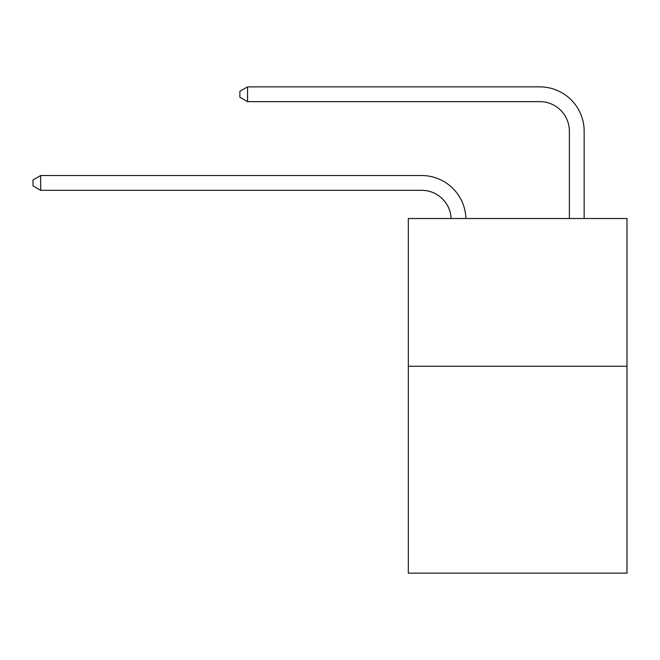 <?xml version="1.0" encoding="UTF-8"?>
<svg xmlns="http://www.w3.org/2000/svg" width="660" height="660" viewBox="0 0 660 660"><rect width="100%" height="100%" fill="white"/><g stroke="black" fill="none" stroke-linecap="round" stroke-linejoin="round"><path stroke-width="0.99" d="M627 366.259L627 573.128L408.317 573.128L408.317 218.501L627 218.501L627 366.259L408.317 366.259M421.608 190.303A29.551 29.551 178.8 0 1 451.135 218.501A29.551 29.551 0 0 0 421.608 190.303L40.681 190.303L33 185.873L33 179.965L40.681 175.527L421.608 175.527A44.327 44.327 -1.2 0 1 465.919 218.501M569.374 218.501L569.374 131.2A29.551 29.551 0 0 0 539.822 101.648L247.549 101.648L239.869 97.218L239.869 91.303L247.549 86.872L539.822 86.872A44.327 44.327 1.2 0 1 584.149 131.2L584.149 218.501M569.374 131.2A29.551 29.551 -178.8 0 0 539.822 101.648A29.551 29.551 -178.8 0 1 569.374 131.2A29.551 29.551 -178.8 0 0 539.822 101.648A29.551 29.551 -178.8 0 1 569.374 131.2A29.551 29.551 -178.8 0 0 539.822 101.648A29.551 29.551 -178.8 0 1 569.374 131.2A29.551 29.551 -178.8 0 0 539.822 101.648A29.551 29.551 -178.8 0 1 569.374 131.2A29.551 29.551 -178.8 0 0 539.822 101.648A29.551 29.551 -178.8 0 1 569.374 131.2A29.551 29.551 -178.8 0 0 539.822 101.648A29.551 29.551 -178.8 0 1 569.374 131.2A29.551 29.551 -178.8 0 0 539.822 101.648A29.551 29.551 -178.8 0 1 569.374 131.2A29.551 29.551 -178.8 0 0 539.822 101.648A29.551 29.551 -178.8 0 1 569.374 131.2A29.551 29.551 -178.8 0 0 539.822 101.648M40.681 190.303L40.681 175.527L421.608 175.527M247.549 86.872L247.549 101.648"/></g></svg>
